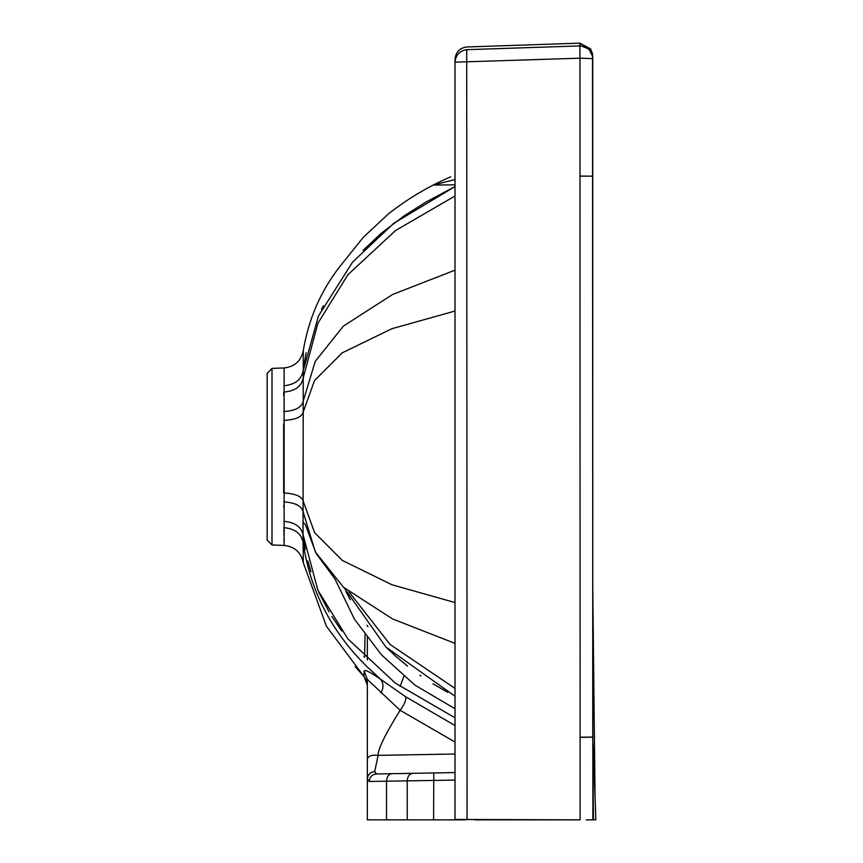 <?xml version="1.0" encoding="UTF-8"?>
<svg xmlns="http://www.w3.org/2000/svg" width="863" height="863" viewBox="0 0 863 863"><rect width="100%" height="100%" fill="white"/><g stroke="black" fill="none" stroke-linecap="round" stroke-linejoin="round"><path stroke-width="1.29" d="M455.006 780.087L386.516 781.198L386.516 819.85L367.347 819.85L367.347 679.429L400.108 710.281L455.006 742.029M284.132 545.416L284.121 367.962L271.996 368.382L271.996 544.985L284.132 545.416C294.639 546.603 301.025 552.363 303.28 562.687L326.408 626.214L363.981 676.516L367.347 684.985M367.358 637.692L367.347 659.936M367.347 760.12L367.347 759.321C367.918 756.031 371.511 754.715 378.113 755.362C377.94 749.192 385.276 734.165 400.108 710.281C404.585 704.208 406.43 699.699 405.642 696.765L455.006 725.524M367.347 777.854L367.347 772.86M367.347 771.587L367.347 769.818M367.347 767.692L367.347 766.322M271.996 368.382L267.163 373.388L267.163 539.979L271.996 544.985M455.006 717.822L395.2 683L347.843 638.836L317.864 590.163L303.042 534.607L303.291 350.518C308.587 319.105 320.626 291.295 339.429 267.077L363.14 237.508L388.264 214.035C407.304 198.975 428.124 186.581 450.723 176.829M284.121 367.962C294.704 366.743 301.09 360.928 303.291 350.518C301.09 360.928 294.704 366.743 284.121 367.962M455.006 708.739L414.952 685.157L381.424 654.769L354.445 619.203L335.027 579.084L316.074 553.356L305.437 524.823L302.978 522.093L302.999 527.595M303.28 562.687L303.042 534.607C301.155 526.689 294.736 522.266 283.776 521.338M363.075 250.346L381.36 233.172L404.111 215.879L425.944 202.061L455.006 186.559L393.733 223.323L352.643 262.028L318.469 315.934L303.042 371.284C301.111 379.925 294.693 384.747 283.787 385.761C294.693 384.747 301.111 379.925 303.042 371.284M455.006 154.132L455.006 124.423L455.006 179.547L433.442 185.038L455.006 184.822M323.442 305.707L321.575 309.375M306.128 352.773L303.086 370.81M365.071 634.639L364.585 657.25L363.959 656.635M341.748 630.993L331.888 616.527M329.04 611.845L318.879 592.428M310.907 571.77L307.8 560.918M305.286 549.504L303.69 539.688M361.014 660.519L364.369 664.025M360.173 672.342L363.981 676.516L364.121 671.08C364.693 669.3 370.216 672.05 380.691 679.321L367.347 667.034C331.219 631.63 309.806 589.979 303.096 542.061C301.133 533.463 294.714 528.652 283.851 527.66M381.004 692.989C383.679 687.811 383.571 683.259 380.691 679.321L405.642 696.765M455.006 643.356L392.633 618.976L343.539 587.293L315.34 551.953L302.978 511.317C301.187 505.718 294.758 502.568 283.69 501.878M474.844 819.85L580.109 819.85L455.006 819.451M595.664 819.85L586.225 819.85M505.103 819.85L488.329 819.85M465.265 819.85L386.516 819.85M367.293 637.617L367.347 638.458M364.121 671.08L367.347 679.397M455.006 68.004C455.006 64.045 455.006 64.045 455.006 68.004C455.006 64.045 455.006 64.045 455.006 68.004M455.006 819.85L455.006 59.439C455.642 52.233 459.526 48.069 466.678 46.947M592.838 751.619L592.881 754.003M467.077 819.85L466.721 49.676C466.667 45.987 466.667 45.987 466.721 49.676L580.972 45.879L584.337 46.613L588.178 48.824L590.896 51.996L592.514 56.224L592.881 819.85M466.721 49.676C459.591 50.82 455.686 54.984 455.006 62.168L579.968 58.188L580.109 819.85M579.871 43.776L579.882 45.329L588.954 49.105L592.514 56.192L592.741 58.565M579.871 176.063L592.644 176.171L592.741 58.63L579.968 58.188L579.882 45.329L588.944 49.105L592.514 56.192M579.904 43.15L590.605 48.932L592.514 53.851L592.687 57.443M579.871 176.171L592.741 176.171L592.644 56.138M592.762 588.242L592.741 58.328M592.644 176.171L592.762 588.037L595.049 795.373L592.752 739.16M592.644 56.224L592.622 56.915M455.006 772.579L391.985 773.68C388.652 774.208 386.829 776.711 386.516 781.198L369.191 781.468L367.347 778.89C367.767 774.618 370.216 772.18 374.693 771.565L378.113 755.362L455.006 754.014M391.985 773.68L376.441 773.949M400.076 686.463L403.873 676.452M369.191 781.468C369.644 776.991 372.039 774.489 376.397 773.949L374.693 771.565M455.006 195.998L395.534 230.529L347.897 274.736L317.908 323.258L302.989 378.771C301.133 386.71 294.704 391.144 283.722 392.072L283.69 395.416M283.647 423.841L283.69 492.989C294.768 493.539 301.198 496.074 302.978 500.572L314.607 532.654L342.352 560.443L391.899 584.747L455.006 602.547M283.69 505.621L283.7 506.98M283.873 529.731L283.895 530.734M283.895 531.015L283.927 533.075M283.949 534.165L283.97 535.772M284.003 537.951L284.078 542.417M283.636 420.41C294.747 419.839 301.176 417.304 302.935 412.773L314.499 380.583L342.201 352.859L391.888 328.706L455.006 311.036M283.636 411.554C294.736 410.853 301.165 407.692 302.924 402.072L315.243 361.381L343.409 326.085L392.665 294.445L455.006 270.173M593.464 819.85L592.762 744.294M455.006 688.394L390.076 644.456L349.008 591.932M447.735 692.342L432.978 683.787M420.917 675.912L419.914 675.211M407.563 666.117L396.376 656.862M396.128 656.635L385.988 647.131M367.983 626.624L366.937 625.265M350.324 599.839L346.02 591.64M344.229 587.897L385.912 647.056L455.006 696.214M579.979 737.336L592.752 737.196L592.644 176.279M579.979 737.196L592.752 737.067M433.787 772.957L433.593 819.85M412.708 773.324C409.375 773.841 407.552 776.344 407.239 780.832L407.239 819.85M358.889 670.896L357.444 669.235M367.271 683.647L366.473 680.476L363.981 676.516L355.125 666.516M367.325 684.251L367.347 684.801M367.347 684.877L363.981 676.516M592.752 737.196L593.097 761.112M595.837 819.85L595.049 795.373M579.958 43.15L465.934 47.001M367.347 777.865L367.347 776.797M367.347 768.847L367.347 767.261"/></g></svg>
